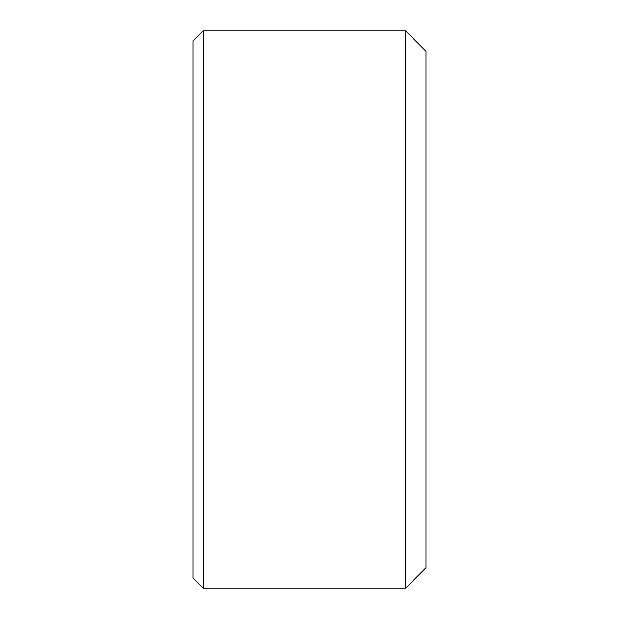 <?xml version="1.0" encoding="UTF-8"?>
<svg xmlns="http://www.w3.org/2000/svg" width="619" height="619" viewBox="0 0 619 619"><rect width="100%" height="100%" fill="white"/><g stroke="black" fill="none" stroke-linecap="round" stroke-linejoin="round"><path stroke-width="0.93" d="M203.148 30.95L193.012 41.078L193.012 577.922L203.148 588.05L203.148 30.95L405.724 30.95L405.724 588.05L203.148 588.05M405.724 588.05L425.988 567.793L425.988 51.207L405.724 30.95"/></g></svg>
